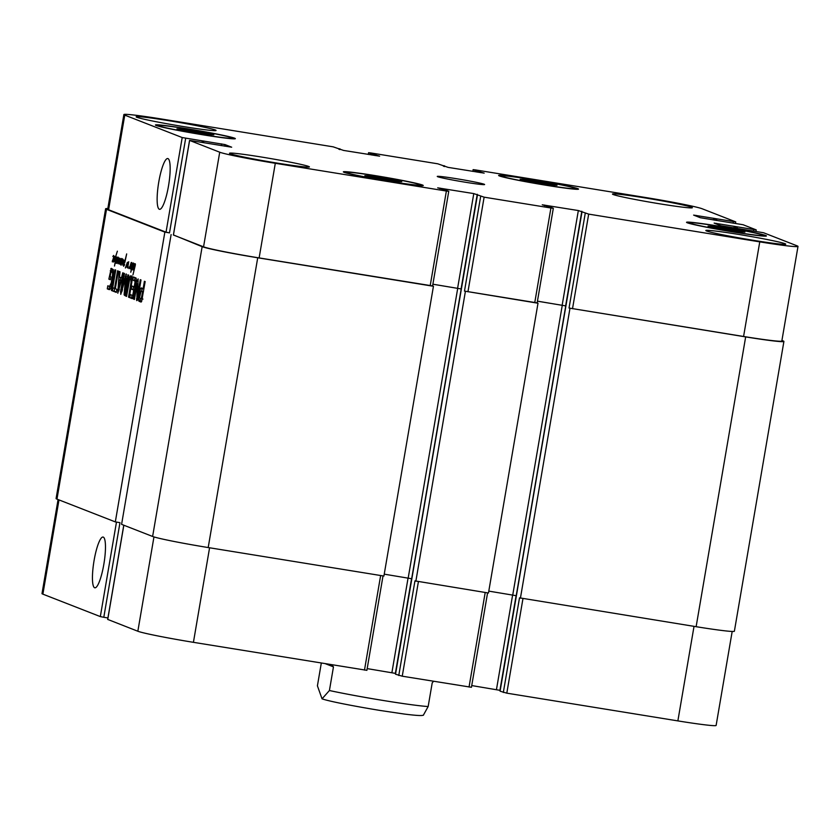 <?xml version="1.0" encoding="UTF-8"?>
<svg xmlns="http://www.w3.org/2000/svg" width="840" height="840" viewBox="0 0 840 840"><rect width="100%" height="100%" fill="white"/><g stroke="black" fill="none" stroke-linecap="round" stroke-linejoin="round"><path stroke-width="1.26" d="M117.768 258.394L116.319 263.382L117.201 259.024M116.939 258.983L117.054 257.733M116.802 257.891L117.148 257.166L117.17 258.647L117.989 257.187L117.915 258.394M134.243 264.453L135.093 264.59L134.001 265.135L134.106 264.495L135.251 263.739L135.261 265.451L132.951 274.848L135.387 264.632M134.684 264.012L135.345 264.127M134.41 264.212L135.387 264.369M134.358 264.338L135.387 264.505M134.106 264.495L133.067 265.86L134.085 263.477L134.106 264.495L134.925 264.632M133.886 265.167L132.815 269.945L133.99 265.188M115.217 262.7L114.492 266.049L115.091 262.521L115.721 262.626M115.091 262.521L115.195 261.839L115.448 262.71M115.08 262.563L115.364 257.481L114.051 261.513L117.369 251.171L115.626 256.673L115.238 261.87L116.403 258.038L116.403 257.376L115.805 257.859L116.676 257.029L115.668 262.647M115.238 261.87L116.099 261.986M115.143 262.164L115.973 262.3M129.98 268.264L130.137 266.784L128.951 268.611L129.213 266.952L129.139 268.212L129.749 267.183L131.208 262.479L130.988 264.107M130.862 264.086L131.534 263.245M131.198 263.193L131.806 262.542L132.027 263.728L131.691 263.151L131.04 263.865L130.116 267.729M133.15 264.222L130.757 272.223L132.279 264.285L130.442 268.916L130.347 267.824L132.458 263.802M131.292 266.196L130.515 268.118L131.481 266.228M131.586 265.188L131.817 264.191L131.744 265.22M132.027 263.728L132.447 264.684L133.298 262.973L133.35 264.233M132.888 263.519L133.434 263.603M120.225 259.581L120.015 260.505L120.708 258.867L120.729 260.18L121.748 259.172M121.202 259.077L121.769 258.468L121.936 259.833M119.123 263.109L119.816 260.096L118.157 263.823L118.944 259.382L117.064 263.193L118.304 257.219L117.38 262.605L119.385 258.09L118.451 262.7L120.246 258.447L120.33 259.885M120.12 259.854L120.078 260.379M121.306 260.841L120.54 264.474L121.569 259.245L119.585 264.149L120.761 259.644M121.674 259.791L122.42 258.877L122.546 260.841L121.055 265.251L122.483 260.053L122.314 259.486L121.59 260.033M119.984 260.348L119.333 263.12M121.905 262.531L121.128 264.453L122.094 262.563M122.073 264.012L122.997 259.245L122.336 263.687L123.942 260.096L122.85 265.199L123.501 261.418L122.472 264.075M113.127 259.109L112.35 261.019L113.316 259.14M113.683 257.46L112.277 261.828L113.642 257.208L113.526 256.053L112.854 256.421L113.642 255.444L114.145 256.998M113.831 256.946L114.713 256.421L114.587 258.31L113.368 262.048L114.513 257.523L114.429 256.809L113.726 257.502M114.02 256.557L114.734 256.673M127.596 267.834L128.562 262.815L126.998 267.278L127.386 262.962L125.465 267.96M125.37 267.95L127.397 262.3L127.386 265.409L128.709 261.713L127.67 268.044M123.396 263.34L123.501 265.104L124.572 263.949L124.415 265.083L123.627 266.259L123.249 263.97L125.108 260.201L126.672 253.922L124.835 262.469M123.155 265.366L124.215 265.545M124.624 262.437L125.202 260.967M124.961 260.925L123.68 263.277M123.879 114.566A48.038 2.016 -170.3 0 1 162.131 119.102L333.197 146.843L343.539 150.423L379.628 156.166L371.868 153.993L368.56 152.691L370.955 152.975L437.756 163.8L448.098 167.381L484.176 173.124L476.417 170.94L473.12 169.638L475.514 169.922L646.579 197.673A48.038 2.016 -170.3 0 1 702.156 208.761L735.746 221.897L693.63 215.103L700.287 217.718L743.096 224.742L756.242 229.898L714.126 223.104L720.783 225.719L763.581 232.754L797.118 245.847A48.038 2.016 -170.3 0 1 798 246.404A48.038 2.016 -170.3 0 1 759.759 241.868L588.683 214.116L578.34 210.546L542.262 204.803L550.022 206.976L553.319 208.278L550.925 207.995L484.124 197.169L473.781 193.589L437.703 187.845L445.463 190.019L448.76 191.321L446.376 191.037L275.3 163.296A48.038 2.016 -170.3 0 1 219.723 152.208L189.556 140.406L231.672 147.2L225.005 144.585L182.207 137.55L124.761 115.122A48.038 2.016 -170.3 0 1 123.879 114.566L107.709 209.191A48.038 2.016 -170.3 0 0 108.591 209.748L166.036 232.176L169.502 232.869L164.861 232.113L106.512 209.328A48.038 2.016 -170.3 0 1 105.62 208.772L56.091 498.561A48.038 2.016 9.7 0 0 56.973 499.118L115.322 521.903L119.973 522.659L103.803 617.284L100.328 616.591L42.882 594.153A48.038 2.016 -170.3 0 1 42 593.597L58.076 499.548M164.861 232.113L115.322 521.903M131.019 282.429L130.956 279.342L130.158 279.027L129.581 279.972L126.567 296.405L125.811 296.111L128.636 280.004L129.906 276.402L131.124 275.846L132.006 277.221L131.975 281.306L129.276 297.465L128.53 297.171L131.019 282.429L131.806 282.555M132.121 279.206L130.158 279.027M112.192 290.787L111.436 290.493L114.975 269.787L115.731 270.081L112.192 290.787M123.533 273.137L117.8 293.223L119.228 271.446L120.015 271.761L119.532 277.147L121.454 277.893L122.745 272.822L123.533 273.137M137.172 283.909L134.389 299.46L133.665 299.177L136.742 281.159L138.128 278.922L137.508 295.439L140.291 279.678L141.015 279.962L137.917 298.074L136.826 300.657L137.172 283.909L138.012 284.046M134.232 286.933L135.135 281.253L132.793 280.056L133.329 276.959L136.048 278.019L136.259 278.796L133.487 295.943L132.363 298.673L129.811 297.665L130.337 294.567L132.5 295.407L132.898 294.704L133.697 290.042L131.334 289.118L131.87 286.01L135.009 287.06M134.274 295.701L132.531 295.418L133.591 295.323M139.44 292.772L140.501 288.656L141.288 287.889L143.157 288.614L144.406 281.284L145.162 281.579L141.624 301.423L141.036 302.054L139.136 301.308L138.558 299.764L139.44 292.772L140.27 292.908M121.621 290.147L126.231 273.935L125.013 291.564L127.922 274.848L128.678 275.142L124.877 295.606L124.11 294.84L125.559 277.862L120.771 294.389L120.593 291.417L123.711 273.2L124.467 273.494L121.621 290.147M113.001 287.794L114.566 288.404L117.569 270.806L118.325 271.1L115.311 288.697L116.865 289.306L116.33 292.404L112.476 290.903L113.001 287.794M111.101 271.614L110.093 276.496L110.838 276.78L110.334 279.709L108.843 279.132L111.258 268.338L113.431 269.724L113.368 275.153L111.678 284.907L110.439 288.75L109.252 289.643L107.279 288.866L107.814 285.768L109.578 286.461L111.237 282.965L112.57 274.47L112.539 272.632L111.101 271.614L112.896 271.887L111.142 271.604M110.271 270.784L112.014 271.068L112.508 269.094L110.764 268.81L111.258 268.338M112.182 272.013L113.61 272.244M113.61 272.171L112.896 271.887M112.539 272.632L113.589 272.8M112.57 274.47L113.431 274.606M112.518 275.142L113.348 275.279M112.392 276.161L113.222 276.297M111.867 279.615L112.665 279.752M111.237 282.965L112.067 283.091M111.006 283.952L111.857 284.088M110.849 284.55L111.72 284.687M109.578 286.461L111.206 286.724M107.279 288.866L109.022 289.149L109.484 286.419M109.893 289.495L109.022 289.149M108.843 279.132L110.397 279.384M111.898 271.73L112.014 271.068M114.566 288.404L115.343 288.53M112.476 290.903L114.209 291.175L114.681 288.425M116.403 292.036L114.209 291.175M121.642 290.241L122.346 290.356M120.593 291.417L122.02 291.648M125.559 277.862L126.252 277.977M125.538 278.67L126.179 278.775M124.11 294.84L125.16 295.008M125.16 291.113L125.927 291.228M125.118 291.322L125.885 291.449M125.013 291.564L125.843 291.701M125.748 274.439L126.473 274.565M121.863 289.601L122.514 289.706M121.737 290.031L122.398 290.147M142.968 299.093L141.225 298.809L142.622 291.721L141.067 291.113L139.619 297.413L139.902 298.305L142.191 298.945M141.236 298.809L142.18 298.967M141.067 291.113L143.441 291.637M142.622 291.721L143.399 291.848M141.393 298.589L142.222 298.725M139.745 291.26L140.71 291.417M139.188 294.2L139.997 294.326M138.747 297.077L139.619 297.213M138.558 299.764L140.301 300.048L140.364 298.483M138.778 301.004L140.522 301.287L140.301 300.048M141.435 301.812L140.522 301.287M143.157 288.614L143.934 288.74M140.501 288.656L142.244 288.939L143.031 288.173M141.488 291.543L142.244 288.939M135.061 282.082L135.839 282.209M131.334 289.118L133.077 289.401L133.549 286.671M133.697 290.042L134.474 290.168M134.516 289.957L133.077 289.401M132.941 294.441L133.728 294.567M132.898 294.704L133.675 294.83M132.562 295.418L133.549 295.575M129.811 297.665L131.555 297.948L132.017 295.218M132.804 298.442L131.555 297.948M132.793 280.056L134.536 280.34L135.009 277.61M134.925 280.896L136.028 281.075M136.048 280.938L134.536 280.34M135.135 281.253L135.975 281.389M137.151 283.721L138.023 283.857M137.161 284.078L138.002 284.214M136.479 298.778L137.728 298.977M136.5 300.017L137.393 300.163M137.686 294.882L138.442 294.998M137.592 295.302L138.369 295.428M137.508 295.439L138.348 295.575M136.742 281.159L138.138 281.379M133.665 299.177L134.421 299.292M118.419 289.59L120.782 280.602L119.248 280.004L118.409 289.244L119.228 289.716M119.248 280.004L121.611 280.529M120.782 280.602L121.558 280.728M118.545 289.296L119.301 289.422M121.454 277.893L122.262 278.03M117.548 290.63L118.933 290.861M120.225 280.161L120.467 277.505M111.436 290.493L112.214 290.619M131.155 280.592L132.027 280.728M128.53 297.171L129.308 297.297M130.389 275.898L131.492 276.077M129.906 276.402L132.132 276.181M129.36 277.515L131.103 277.798L131.649 276.685M130.714 278.964L131.103 277.798M128.636 280.004L129.518 280.151M128.111 282.681L128.898 282.807M125.811 296.111L126.599 296.237M130.956 279.342L132.111 279.531M325.479 663.747L333.459 666.865L329.417 690.522L322.046 698.827L317.415 685.828L321.31 663.075M331.569 664.734L333.459 666.865M423.36 715.197L428.159 706.534L432.212 682.878L433.566 681.272M158.771 182.028A25.715 5.124 99.2 0 1 167.769 158.54A25.715 5.124 99.2 0 1 168.703 184.748A25.715 5.124 99.2 0 1 159.537 209.317A25.715 5.124 99.2 0 1 158.771 182.028M94.08 560.522A25.715 5.124 99.2 0 1 103.068 537.043A25.715 5.124 99.2 0 1 104.013 563.251A25.715 5.124 99.2 0 1 94.836 587.811A25.715 5.124 99.2 0 1 94.08 560.522M370.955 175.959L401.751 181.671L395.661 181.398L377.213 178.406L364.854 175.686L370.955 175.959L370.776 176.988M389.393 178.952L389.161 180.348M714.137 226.422L744.933 232.134L738.843 231.861L720.395 228.869L708.036 226.149L714.137 226.422L713.958 227.451M732.575 229.415L732.344 230.8M526.229 179.571L557.025 185.283L550.935 185.01L532.486 182.018L520.139 179.298L526.229 179.571L526.05 180.6M544.667 182.564L544.436 183.95M183.047 129.108L213.843 134.82L207.753 134.547L189.304 131.555L176.957 128.835L183.047 129.108L182.868 130.137M201.484 132.101L201.254 133.497M690.175 223.251A37.527 1.575 9.7 0 0 729.928 231.315A37.527 1.575 9.7 0 0 763.476 235.463A37.527 1.575 9.7 0 0 726.747 227.588A37.527 1.575 9.7 0 0 689.493 222.81A37.527 1.575 9.7 0 0 690.175 223.251M687.278 222.779A40.53 1.701 -170.3 0 1 686.532 222.306A40.53 1.701 -170.3 0 1 726.768 227.462A40.53 1.701 -170.3 0 1 766.437 235.966A40.53 1.701 -170.3 0 1 730.202 231.483A40.53 1.701 -170.3 0 1 687.278 222.779M346.994 172.788A37.527 1.575 9.7 0 0 386.747 180.852A37.527 1.575 9.7 0 0 420.294 185A37.527 1.575 9.7 0 0 383.565 177.135A37.527 1.575 9.7 0 0 346.311 172.358A37.527 1.575 9.7 0 0 346.994 172.788M344.096 172.326A40.53 1.701 -170.3 0 1 343.35 171.853A40.53 1.701 -170.3 0 1 383.586 177.009A40.53 1.701 -170.3 0 1 423.255 185.514A40.53 1.701 -170.3 0 1 387.019 181.031A40.53 1.701 -170.3 0 1 344.096 172.326M159.096 125.937A37.527 1.575 9.7 0 0 198.839 134.001A37.527 1.575 9.7 0 0 232.397 138.149A37.527 1.575 9.7 0 0 195.657 130.284A37.527 1.575 9.7 0 0 158.403 125.507A37.527 1.575 9.7 0 0 159.096 125.937M156.188 125.475A40.53 1.701 -170.3 0 1 155.442 125.002A40.53 1.701 -170.3 0 1 195.678 130.158A40.53 1.701 -170.3 0 1 235.347 138.663A40.53 1.701 -170.3 0 1 199.112 134.18A40.53 1.701 -170.3 0 1 156.188 125.475M502.278 176.4A37.527 1.575 9.7 0 0 542.021 184.464A37.527 1.575 9.7 0 0 575.578 188.612A37.527 1.575 9.7 0 0 538.85 180.737A37.527 1.575 9.7 0 0 501.585 175.959A37.527 1.575 9.7 0 0 502.278 176.4M499.37 175.928A40.53 1.701 -170.3 0 1 498.624 175.455A40.53 1.701 -170.3 0 1 538.871 180.611A40.53 1.701 -170.3 0 1 578.529 189.116A40.53 1.701 -170.3 0 1 542.294 184.632A40.53 1.701 -170.3 0 1 499.37 175.928M706.577 230.979A40.53 1.701 -170.3 0 1 705.831 230.507A40.53 1.701 -170.3 0 1 746.067 235.662A40.53 1.701 -170.3 0 1 785.736 244.167A40.53 1.701 -170.3 0 1 749.5 239.684A40.53 1.701 -170.3 0 1 706.577 230.979M136.889 117.275A40.53 1.701 -170.3 0 1 136.143 116.802A40.53 1.701 -170.3 0 1 176.39 121.958A40.53 1.701 -170.3 0 1 216.059 130.463A40.53 1.701 -170.3 0 1 179.812 125.979A40.53 1.701 -170.3 0 1 136.889 117.275M230.255 153.731A40.53 1.701 -170.3 0 1 229.509 153.258A40.53 1.701 -170.3 0 1 269.745 158.413A40.53 1.701 -170.3 0 1 309.414 166.918A40.53 1.701 -170.3 0 1 273.179 162.435A40.53 1.701 -170.3 0 1 230.255 153.731M613.211 194.523A40.53 1.701 -170.3 0 1 612.465 194.05A40.53 1.701 -170.3 0 1 652.701 199.206A40.53 1.701 -170.3 0 1 692.37 207.711A40.53 1.701 -170.3 0 1 656.135 203.228A40.53 1.701 -170.3 0 1 613.211 194.523M437.703 176.715A24.024 1.008 -170.3 0 1 437.262 176.431A24.024 1.008 -170.3 0 1 461.108 179.487A24.024 1.008 -170.3 0 1 484.617 184.527A24.024 1.008 -170.3 0 1 463.144 181.871A24.024 1.008 -170.3 0 1 437.703 176.715M732.186 631.449L716.121 725.435A48.038 2.016 -170.3 0 1 677.87 720.899L506.804 693.158L500.062 691.183L581.942 212.142L500.084 691.194M500.199 690.375L471.733 685.566M471.377 687.278L402.245 676.2L395.535 674.216M395.64 673.418L367.175 668.609M366.828 670.32L193.421 642.327A48.038 2.016 -170.3 0 1 137.844 631.239L107.73 619.426M107.93 617.946L103.803 617.284M171.119 234.559L121.59 524.349L152.618 536.466A48.038 2.016 9.7 0 0 208.194 547.554L383.911 576.051L433.44 286.272L257.723 257.775A48.038 2.016 -170.3 0 1 202.146 246.677L173.397 234.927M384.237 574.161L411.663 578.739L461.192 288.95L432.884 284.204M398.769 675.507L414.95 580.881L488.471 593.009L537.999 303.23L464.478 291.092L480.659 196.466M488.796 591.119L516.222 595.697L565.75 305.907L537.442 301.161M503.328 692.465L519.509 597.839L696.129 626.692A48.038 2.016 9.7 0 0 734.38 631.228L783.909 341.439A48.038 2.016 -170.3 0 1 745.668 336.903L569.037 308.049L585.218 213.423M798 246.404L781.83 341.03A48.038 2.016 -170.3 0 1 743.578 336.483L569.037 308.049M537.086 302.873L464.478 291.092M432.526 285.915L259.13 257.922A48.038 2.016 -170.3 0 1 203.553 246.823L173.439 235.022M105.62 208.772A48.038 2.016 -170.3 0 1 107.814 208.551M432.59 285.936L433.44 286.272M461.192 288.95L432.884 284.225M565.75 305.907L537.442 301.182M537.149 302.894L537.999 303.23M781.925 340.452L783.027 340.882A48.038 2.016 -170.3 0 1 783.909 341.439M465.392 291.449L415.853 581.238M569.95 308.406L520.412 598.196M115.406 261.901L116.088 262.007M106.512 209.328L56.973 499.118M124.205 292.897L125.601 293.118M125.234 276.203L126.399 276.392M141.614 297.644L142.391 297.769M138.957 295.586L139.766 295.722M138.968 301.214L140.71 301.497M139.136 301.308L140.879 301.592M130.736 284.277L131.513 284.403M428.159 706.534A60.05 2.51 -170.3 0 1 384.174 700.634A60.05 2.51 -170.3 0 1 329.417 690.522M58.989 499.905L42.882 594.153M694.029 626.346L677.87 720.899M522.963 598.605L506.804 693.158M512.631 594.982L496.461 689.577M516.106 595.654L499.937 690.27M485.205 592.484L469.046 687.025M418.404 581.648L402.245 676.2M408.072 578.025L391.902 672.62M411.548 578.697L395.378 673.312M380.646 575.526L364.487 670.078M209.58 547.785L193.421 642.327M153.962 536.918L137.844 631.239M123.837 525.231L107.73 619.479M116.477 522.091L100.328 616.591M108.591 209.748L124.761 115.122M368.33 154.445L368.624 152.722M472.878 171.402L473.172 169.68M733.121 222.999L733.351 221.613M695.919 216.006L696.024 215.387M753.617 231L753.848 229.614M716.404 224.007L716.51 223.388M743.578 336.483L759.759 241.868M572.513 308.742L588.683 214.116M565.646 305.865L581.816 211.239M562.17 305.172L578.34 210.546M544.541 205.706L544.646 205.086M534.755 302.62L550.925 207.995M467.954 291.784L484.124 197.169M461.087 288.907L477.257 194.282M457.611 288.215L473.781 193.589M439.981 188.748L440.097 188.129M430.195 285.663L446.376 191.037M259.13 257.922L275.3 163.296M203.553 246.823L219.723 152.208M173.428 235.064L189.609 140.448M224.742 146.181L225.005 144.585M221.246 145.614L221.54 143.892M166.036 232.176L182.207 137.55M169.502 232.869L185.682 138.243M202.146 246.677L152.618 536.466M257.723 257.775L208.194 547.554M457.727 288.256L408.188 578.046M477.414 195.206L395.524 674.236M562.286 305.214L512.746 595.004M745.668 336.903L696.129 626.692M734.234 226.265L733.94 227.976M735.62 226.538L735.336 228.207M735.903 226.653L735.63 228.26M737.3 226.926L737.026 228.48M713.738 218.253L713.444 219.975M715.124 218.537L714.84 220.206M715.407 218.642L715.134 220.248M716.803 218.925L716.53 220.479M476.417 170.94L476.249 171.948M477.813 171.224L477.645 172.168M479.262 171.454L479.105 172.41M480.648 171.738L480.501 172.631M443.541 165.669L443.447 166.226M444.465 165.784L444.339 166.572L444.497 165.774M371.868 153.993L371.69 154.991M373.254 154.266L373.086 155.211M374.703 154.497L374.546 155.453M376.1 154.78L375.942 155.673M338.982 148.712L338.887 149.268M339.917 148.827L339.78 149.615L339.938 148.816M202.241 140.931L201.999 142.328M202.944 142.475L203.196 141.047L202.923 142.475M203.816 141.015L203.553 142.579M117.064 262.206L115.322 261.923M132.227 279.206L130.483 278.933M423.486 715.176C422.32 715.397 421.943 716.268 404.397 714.063L380.394 710.504C353.367 706.073 328.503 701.179 322.046 698.827M763.371 236.093L763.476 235.463M689.377 223.451L689.493 222.81M420.189 185.64L420.294 185M346.195 172.988L346.311 172.358M232.281 138.789L232.397 138.149M158.298 126.136L158.403 125.507M575.463 189.242L575.578 188.612M501.48 176.6L501.585 175.959M471.44 687.309L487.578 592.872M366.881 670.362L383.019 575.915M107.667 619.437L123.774 525.2M368.267 154.434L368.56 152.691M472.826 171.392L473.12 169.638M735.494 223.388L735.746 221.897M755.99 231.389L756.242 229.898M537.149 302.904L553.319 208.278M432.59 285.947L448.76 191.321M173.376 235.032L189.556 140.406M477.382 195.184L395.504 674.226"/></g></svg>
